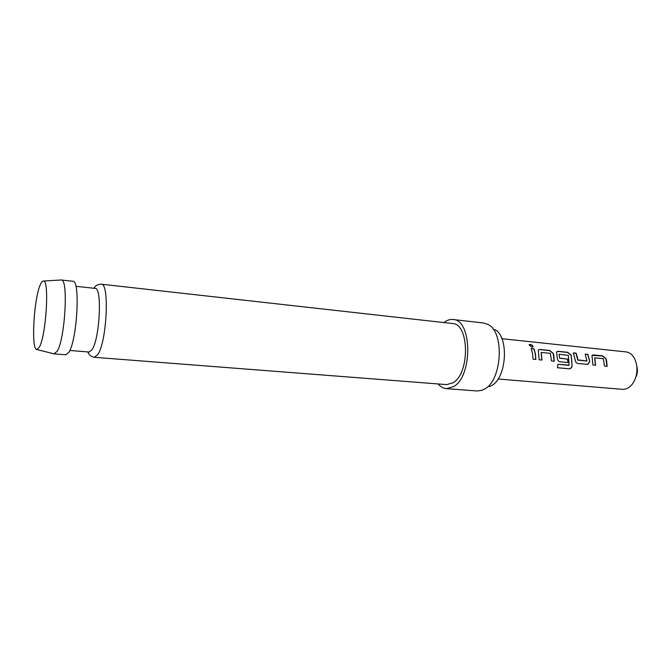 <?xml version="1.0" encoding="UTF-8"?>
<svg xmlns="http://www.w3.org/2000/svg" width="671" height="671" viewBox="0 0 671 671"><rect width="100%" height="100%" fill="white"/><g stroke="black" fill="none" stroke-linecap="round" stroke-linejoin="round"><path stroke-width="1.01" d="M532.875 346.999L532.9 346.941C532.816 345.783 531.86 345.011 530.006 344.617L529.067 344.827L531.927 347.251L533.009 346.79C532.933 345.615 531.96 344.835 530.098 344.433L529.067 344.827M594.665 357.92L595.445 365.2M592.048 355.353L602.508 356.007L605.947 358.876L606.995 366.307M573.462 353.03L575.995 353.29L577.748 359.958L577.597 358.02L576.112 353.156L573.395 352.879L575.215 360.075C575.508 362.021 576.406 363.162 577.916 363.506L587.913 364.395L589.734 361.501L587.871 354.363L585.196 354.087L586.924 360.981L577.89 359.899M585.263 354.238L587.754 354.498L589.734 361.501M559.052 354.338L559.589 358.171L559.069 354.271L568.337 355.362L569.117 365.099L557.953 364.278L557.433 367.733L569.067 368.815C570.702 368.773 571.717 367.783 572.12 365.854L571.264 355.261L567.75 352.3L558.104 351.31L556.586 351.872L557.291 358.314C557.584 360.277 558.498 361.434 560.033 361.786L567.968 362.55L567.792 359.128L559.723 358.113M556.653 351.789L557.987 351.445L567.632 352.434L571.138 355.37L572.12 365.854M559.589 358.171L567.658 359.178L567.825 362.533M541.12 352.535L541.816 360.025M538.377 349.952L539.769 349.583L549.624 350.589L553.164 353.55L554.129 361.216M531.222 348.702L533.898 348.979L535.29 353.902L535.735 359.446M637.14 367.507C637.802 370.937 637.358 374.166 635.806 377.186M501.9 338.696L625.884 351.889C629.784 352.418 632.828 354.967 635.026 359.555L636.435 363.883C637.76 371.18 636.536 377.723 632.761 383.51C629.742 387.595 626.269 389.532 622.336 389.314L498.083 378.998M606.618 360.914L607.138 366.324L604.512 366.072L603.338 358.691L594.783 357.828L595.596 365.209L592.921 364.957L591.998 355.42L593.382 354.925L602.625 355.873L606.081 358.775L606.618 360.914M553.801 355.647L554.271 361.233L551.461 360.956L550.371 353.357L541.254 352.434L541.958 360.042L539.107 359.765L538.301 350.052L539.887 349.44L549.742 350.455L553.298 353.449L553.801 355.647M535.424 353.818L535.877 359.455L533.009 359.178L532.564 353.533L531.155 348.551L534.015 348.845L535.424 353.818M39.363 347.092C46.24 335.483 49.562 279.388 43.38 281.023C42.491 280.964 41.543 282.038 40.537 284.219C33.852 297.547 30.807 350.212 36.888 349.532L39.363 347.092M60.902 280.017L61.296 280C68.559 278.373 65.137 338.956 57.152 351.327L53.915 353.818M69.801 350.472L89.117 352.015L91.969 349.776C99.794 339.09 102.386 287.163 95.139 288.404L75.882 286.291M494.779 329.495C509.163 336.465 506.915 377.781 491.642 385.59L489.486 386.647M438.113 383.946C440.57 386.815 443.338 388.392 446.416 388.66L477.282 390.983L482.072 390.287L484.672 389.021C502.067 380.155 504.684 332.447 488.295 324.605L483.724 323.019L452.967 319.505C450.073 319.203 447.222 320.101 444.42 322.189L443.934 322.575M446.416 388.66L453.579 386.639C472.946 376.179 472.166 319.455 452.967 319.505M94.317 357.299L446.634 384.609L453.034 382.789C470.094 373.445 469.373 323.489 452.422 323.523L101.246 284.185C109.767 282.734 106.823 342.663 97.63 354.783L94.317 357.299C89 355.831 88.958 353.86 87.733 351.898M54.292 353.911L65.901 354.808L68.887 352.25C77.207 339.979 80.478 279.723 72.862 281.292L61.296 280M557.442 367.7L569.067 368.815M568.924 368.765C570.568 368.723 571.583 367.75 571.977 365.838M557.953 364.278L568.907 365.318M587.746 364.42L589.591 361.552M586.697 361.057L578.1 360.142M43.38 281.023L61.262 279.992M101.246 284.185C95.643 284.63 95.248 286.702 93.764 288.253M36.888 349.532L54.259 353.911"/></g></svg>
